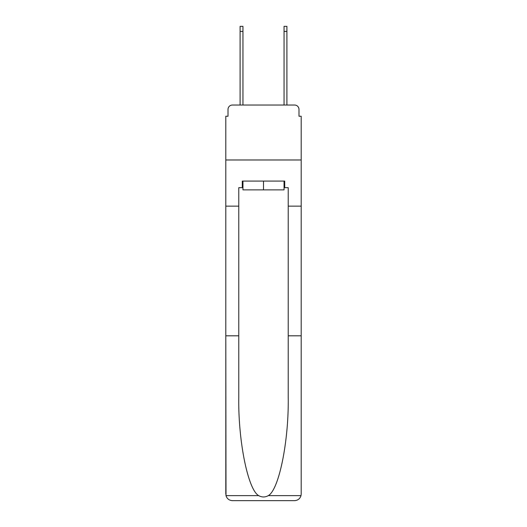 <?xml version="1.0" encoding="UTF-8"?>
<svg xmlns="http://www.w3.org/2000/svg" width="527" height="527" viewBox="0 0 527 527"><rect width="100%" height="100%" fill="white"/><g stroke="black" fill="none" stroke-linecap="round" stroke-linejoin="round"><path stroke-width="0.79" d="M228.007 109.432L228.007 116.243L228.007 109.432A4.394 4.394 0 0 1 232.4 105.031L240.095 105.031L240.095 26.35L242.947 26.35L242.947 105.031L246.359 105.031M284.053 187.671L284.712 187.671L284.712 181.077L242.288 181.077L242.288 187.671L238.777 187.671L238.777 397.292C238.092 440.967 248.013 489.893 258.711 495.637C261.899 497.409 265.088 497.409 268.289 495.637C278.987 489.893 288.908 440.967 288.223 397.292L288.223 335.811L301.194 335.811L301.194 494.056L301.194 116.243L298.993 116.243L298.993 109.432A4.394 4.394 0 0 0 294.6 105.031L232.4 105.031M238.777 206.136L225.806 206.136L225.806 159.977L301.194 159.977L225.806 159.977L225.806 116.243L228.007 116.243M280.641 105.031L284.053 105.031L284.053 26.35L286.905 26.35L286.905 105.031L294.6 105.031M298.993 116.243L298.993 109.432M238.777 335.811L225.806 335.811L225.997 495.637C226.999 498.753 229.133 500.426 232.4 500.65L294.6 500.65C297.867 500.426 300.001 498.753 301.003 495.637L301.194 494.056M277.894 500.65L294.6 500.65L277.894 500.65M225.806 494.056L225.806 206.136M284.712 187.671L288.223 187.671L288.223 206.136L301.194 206.136M288.223 335.811L288.223 206.136M242.288 187.671L242.947 187.671M242.947 181.077L242.947 189.872L284.053 189.872L284.053 181.077M263.5 181.077L263.5 189.872M225.997 495.637L258.711 495.637M268.289 495.637L301.003 495.637M240.095 31.403L242.947 31.403M286.905 31.403L284.053 31.403"/></g></svg>

